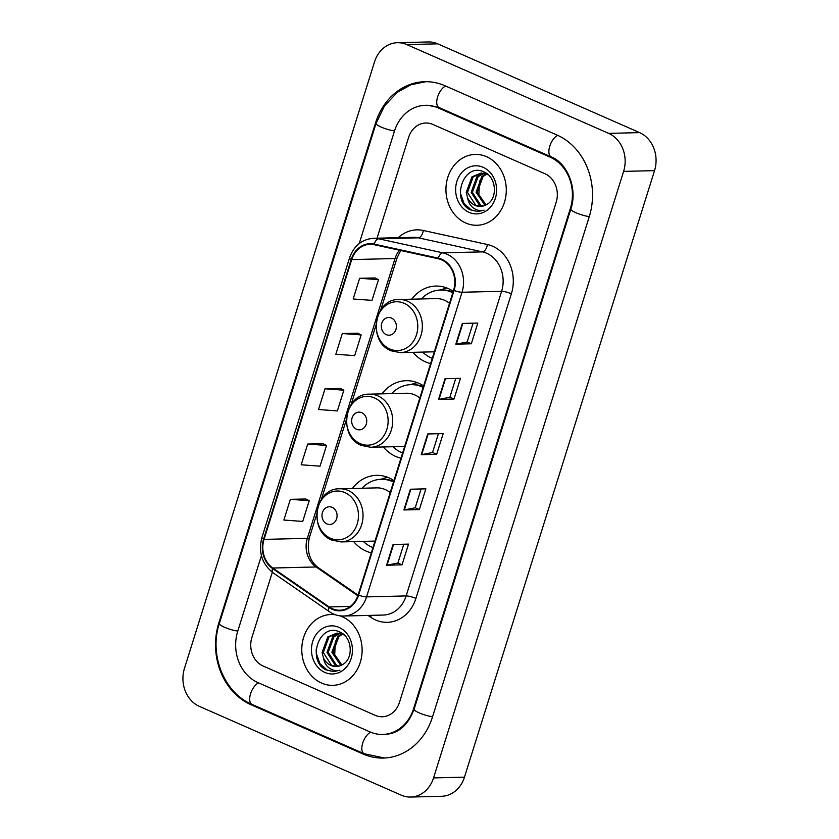 <?xml version="1.0" encoding="UTF-8"?>
<svg xmlns="http://www.w3.org/2000/svg" width="839" height="839" viewBox="0 0 839 839"><rect width="100%" height="100%" fill="white"/><g stroke="black" fill="none" stroke-linecap="round" stroke-linejoin="round"><path stroke-width="1.26" d="M393.942 480.6A39.118 33.319 -91.4 0 0 388.939 477.831A39.118 33.319 -91.4 0 0 376.501 475.346A39.118 33.319 -91.4 0 0 352.37 488.487M353.68 541.606A39.118 33.319 -91.4 0 0 365.993 551.055A39.118 33.319 -91.4 0 0 371.31 552.828M423.601 385.961A39.118 33.319 -91.4 0 0 418.598 383.192A39.118 33.319 -91.4 0 0 406.16 380.696A39.118 33.319 -91.4 0 0 382.028 393.848M383.339 446.967A39.118 33.319 -91.4 0 0 395.651 456.416A39.118 33.319 -91.4 0 0 400.969 458.188M453.259 291.322A39.118 33.319 -91.4 0 0 448.257 288.553A39.118 33.319 -91.4 0 0 435.819 286.057A39.118 33.319 -91.4 0 0 411.687 299.208M412.998 352.328A39.118 33.319 -91.4 0 0 425.31 361.777A39.118 33.319 -91.4 0 0 430.627 363.549M486.515 156.683A35.427 30.173 -91.4 0 0 475.252 154.428A35.427 30.173 -91.4 0 0 446.338 183.877A35.427 30.173 -91.4 0 0 465.729 223.006A35.427 30.173 -91.4 0 0 477.003 225.261A35.427 30.173 -91.4 0 0 505.907 195.812A35.427 30.173 -91.4 0 0 486.515 156.683A35.427 30.173 -91.4 0 0 475.252 154.428A35.427 30.173 -91.4 0 0 446.338 183.877A35.427 30.173 -91.4 0 0 465.729 223.006A35.427 30.173 -91.4 0 0 477.003 225.261A35.427 30.173 -91.4 0 0 505.907 195.812A35.427 30.173 -91.4 0 0 486.515 156.683M342.333 616.759A35.427 30.173 -91.4 0 0 339.858 615.805A35.427 30.173 -91.4 0 1 342.333 616.759A35.427 30.173 -91.4 0 1 361.735 655.888A35.427 30.173 -91.4 0 1 332.821 685.337A35.427 30.173 -91.4 0 0 361.735 655.888A35.427 30.173 -91.4 0 0 342.333 616.759M335.495 614.777A35.427 30.173 -91.4 0 0 331.069 614.505A35.427 30.173 -91.4 0 0 302.166 643.953A35.427 30.173 -91.4 0 0 321.557 683.072A35.427 30.173 -91.4 0 0 332.821 685.337A35.427 30.173 -91.4 0 1 321.557 683.072A35.427 30.173 -91.4 0 1 302.166 643.953A35.427 30.173 -91.4 0 1 331.069 614.505L331.069 614.505A35.427 30.173 -91.4 0 1 335.495 614.777M441.639 259.859A23.618 20.115 88.6 0 1 453.595 290.273L358.127 594.914A23.618 20.115 88.6 0 1 339.816 610.215A23.618 20.115 88.6 0 1 329.14 606.933L272.822 568.024A23.618 20.115 88.6 0 1 264.044 539.393L351.719 259.597A23.618 20.115 88.6 0 1 370.03 244.296A23.618 20.115 88.6 0 1 374.152 244.694L438.252 258.748A23.618 20.115 88.6 0 1 441.639 259.859M441.807 259.303A24.205 20.618 -91.4 0 0 438.336 258.171L374.236 244.118A24.205 20.618 -91.4 0 0 351.247 259.387L263.572 539.183A24.205 20.618 -91.4 0 0 272.57 568.538L328.878 607.446A24.205 20.618 -91.4 0 0 358.599 595.124L454.067 290.483A24.205 20.618 -91.4 0 0 441.807 259.303M403.79 544.228L397.896 563.053L387.041 565.171A5.904 1.154 -162.6 0 1 386.58 565.213L402.038 564.836L408.53 544.112L393.072 544.49L386.58 565.213M397.906 563.011L402.038 564.836M421.105 488.969L415.211 507.784L404.356 509.913A5.904 1.154 -162.6 0 1 403.895 509.955L419.364 509.567L425.855 488.843L410.386 489.231L403.895 509.955M415.221 507.752L419.364 509.567M473.07 323.172L467.166 341.987L456.311 344.116A5.904 1.154 -162.6 0 1 455.85 344.158L471.319 343.78L477.811 323.057L462.341 323.435L455.85 344.158M467.176 341.955L471.319 343.78M455.745 378.441L449.851 397.256L438.996 399.385A5.904 1.154 -162.6 0 1 438.535 399.427L453.993 399.039L460.496 378.316L445.027 378.704L438.535 399.427M449.861 397.225L453.993 399.039M438.43 433.7L432.525 452.515L421.681 454.644A5.904 1.154 -162.6 0 1 421.209 454.686L436.679 454.308L443.17 433.585L427.712 433.962L421.209 454.686M432.536 452.483L436.679 454.308M375.243 715.342A22.139 18.857 -91.4 0 0 382.29 716.747A22.139 18.857 -91.4 0 0 399.448 702.4L556.184 202.262A22.139 18.857 -91.4 0 0 544.972 173.746L432.83 124.424A22.139 18.857 -91.4 0 0 425.782 123.008A22.139 18.857 -91.4 0 0 408.624 137.355L377.015 238.213L408.624 137.355A22.139 18.857 -91.4 0 1 425.782 123.008L425.782 123.008A22.139 18.857 -91.4 0 1 432.83 124.424L544.972 173.746A22.139 18.857 -91.4 0 1 556.184 202.262L399.448 702.4A22.139 18.857 -91.4 0 1 382.29 716.747L382.29 716.747A22.139 18.857 -91.4 0 1 375.243 715.342L263.1 666.009L375.243 715.342M272.329 572.282L251.889 637.504A22.139 18.857 -91.4 0 0 263.1 666.009A22.139 18.857 -91.4 0 1 251.889 637.504L272.329 572.282M305.816 499.006L290.367 499.32L283.876 520.044L302.722 521.438L309.213 500.715L305.679 498.943M357.771 333.219L342.322 333.523L335.831 354.247L354.677 355.642L361.169 334.918L357.634 333.146M375.085 277.95L359.648 278.265L353.156 298.988L371.992 300.383L378.494 279.66L374.96 277.887M323.13 443.747L307.693 444.051L301.191 464.785L320.037 466.169L326.539 445.446L323.005 443.674M325.008 388.793L318.516 409.516L337.362 410.911L343.854 390.187L340.319 388.415L325.008 388.793L343.854 390.187M342.322 333.523L361.169 334.918M359.648 278.265L378.494 279.66M307.693 444.051L326.539 445.446M290.367 499.32L309.213 500.715M261.422 555.638L237.72 631.274A39.853 33.948 -91.4 0 0 257.909 682.589L370.051 731.923A39.853 33.948 -91.4 0 0 382.72 734.461A39.853 33.948 -91.4 0 0 413.617 708.63L570.352 208.492A39.853 33.948 -91.4 0 0 550.164 157.176L438.021 107.843A39.853 33.948 -91.4 0 0 425.352 105.305A39.853 33.948 -91.4 0 0 394.456 131.125L359.228 243.551M401.273 795.173A29.522 25.149 -91.4 0 0 410.659 797.05A29.522 25.149 -91.4 0 0 433.543 777.921L623.608 171.397A29.522 25.149 -91.4 0 0 608.663 133.38L406.8 44.593A29.522 25.149 -91.4 0 0 397.413 42.716A29.522 25.149 -91.4 0 0 374.53 61.845L184.465 668.368A29.522 25.149 -91.4 0 0 199.409 706.386L401.273 795.173M410.659 797.05L441.587 796.284A29.522 25.149 -91.4 0 0 464.47 777.155L654.535 170.632A29.522 25.149 -91.4 0 0 639.591 132.614L437.727 43.827A29.522 25.149 -91.4 0 0 428.341 41.95L397.413 42.716M363.119 754.02A63.47 54.063 -91.4 0 0 383.308 758.068A63.47 54.063 -91.4 0 0 432.505 716.946L589.23 216.798A63.47 54.063 -91.4 0 0 557.096 135.069L444.953 85.735A63.47 54.063 -91.4 0 0 424.765 81.698A63.47 54.063 -91.4 0 0 375.568 122.819L218.832 622.958A63.47 54.063 -91.4 0 0 250.976 704.697L363.119 754.02L364.755 753.988M486.022 204.905L478.87 194.543L479.583 180.941M484.994 205.408L476.08 192.225L481.796 176.589L486.117 173.83M485.624 205.115L477.307 192.194L483.023 176.568L486.735 174.072M482.488 206.195L479.457 205.251L471.172 192.351L476.877 176.714L483.652 173.201M483.117 206.048L480.684 205.219L472.399 192.32L478.104 176.683L484.271 173.306M467.669 197.941A16.675 14.211 -91.4 0 0 475.094 205.366A16.675 14.211 -91.4 0 0 480.401 206.425A16.675 14.211 -91.4 0 0 486.861 204.412C498.062 198.612 496.384 177.071 484.386 172.152C463.799 161.35 450.512 200.206 469.966 209.698L477.873 211.564L484.082 210.138C480.16 211.103 476.489 210.295 473.07 207.726C470.176 205.44 468.372 202.189 467.669 197.941L466.264 192.467L471.969 176.83L481.187 173.033L488.267 174.806M480.6 206.415L475.776 205.345L467.491 192.435L473.196 176.809L481.806 173.033M483.18 167.328A24.058 20.493 -91.4 0 0 456.888 181.381A24.058 20.493 -91.4 0 0 469.064 212.361A24.058 20.493 -91.4 0 0 495.367 198.308A24.058 20.493 -91.4 0 0 483.18 167.328M478.02 211.554L471.528 210.159L464.093 203.594L460.464 193.337L460.338 189.226M386.255 334.635A8.851 7.541 -91.4 0 0 395.935 329.465A8.851 7.541 -91.4 0 0 391.446 318.054A8.851 7.541 -91.4 0 0 381.766 323.235A8.851 7.541 -91.4 0 0 386.255 334.635M449.505 303.309A26.565 22.632 -91.4 0 0 444.576 300.299A26.565 22.632 -91.4 0 0 436.133 298.6L399.07 299.513C373.942 298.621 367.388 341.997 391.131 350.796L400.381 352.642A26.565 22.632 -91.4 0 0 422.069 330.556A26.565 22.632 -91.4 0 0 407.523 301.211A26.565 22.632 -91.4 0 0 399.07 299.513M422.604 352.097A35.06 29.858 -91.4 0 0 431.141 357.865A35.06 29.858 -91.4 0 0 432.263 358.326M452.819 292.759A35.06 29.858 -91.4 0 0 451.707 292.234A35.06 29.858 -91.4 0 0 440.559 290A35.06 29.858 -91.4 0 0 421.293 298.967M453.018 292.098A35.06 29.858 -91.4 0 0 442.111 289.969L440.559 290M440.139 290.021L446.851 287.976M356.596 429.274A8.851 7.541 -91.4 0 0 366.276 424.104A8.851 7.541 -91.4 0 0 361.787 412.694A8.851 7.541 -91.4 0 0 352.107 417.874A8.851 7.541 -91.4 0 0 356.596 429.274M419.846 397.948A26.565 22.632 -91.4 0 0 414.917 394.938A26.565 22.632 -91.4 0 0 406.475 393.239L369.412 394.162C344.284 393.26 337.729 436.637 361.473 445.436L370.723 447.281A26.565 22.632 -91.4 0 0 392.411 425.195A26.565 22.632 -91.4 0 0 377.865 395.851A26.565 22.632 -91.4 0 0 369.412 394.162M392.946 446.736A35.06 29.858 -91.4 0 0 401.482 452.504A35.06 29.858 -91.4 0 0 402.605 452.966M423.16 387.398A35.06 29.858 -91.4 0 0 422.048 386.873A35.06 29.858 -91.4 0 0 410.9 384.64A35.06 29.858 -91.4 0 0 391.635 393.606M423.359 386.737A35.06 29.858 -91.4 0 0 412.452 384.608L410.9 384.64M410.481 384.661L417.193 382.615M326.937 523.914A8.851 7.541 -91.4 0 0 336.617 518.743A8.851 7.541 -91.4 0 0 332.129 507.333A8.851 7.541 -91.4 0 0 322.449 512.514A8.851 7.541 -91.4 0 0 326.937 523.914M390.187 492.587A26.565 22.632 -91.4 0 0 385.269 489.577A26.565 22.632 -91.4 0 0 376.816 487.879L339.753 488.801C314.625 487.91 308.07 531.276 331.814 540.075L341.064 541.921A26.565 22.632 -91.4 0 0 362.752 519.834A26.565 22.632 -91.4 0 0 348.206 490.49A26.565 22.632 -91.4 0 0 339.753 488.801M363.287 541.375A35.06 29.858 -91.4 0 0 371.824 547.143A35.06 29.858 -91.4 0 0 372.946 547.605M393.501 482.037A35.06 29.858 -91.4 0 0 392.39 481.513A35.06 29.858 -91.4 0 0 381.242 479.289A35.06 29.858 -91.4 0 0 361.987 488.246M393.701 481.376A35.06 29.858 -91.4 0 0 382.794 479.247L381.242 479.289M380.822 479.3L387.534 477.255M341.851 664.981L334.698 654.619L335.401 641.017M340.823 665.474L331.898 652.302L337.614 636.665L341.934 633.906M341.442 665.191L333.125 652.27L338.841 636.633L342.553 634.148M338.316 666.26L335.275 665.327L326.99 652.417L332.705 636.791L339.47 633.277M338.935 666.124L336.502 665.296L328.217 652.385L333.932 636.759L340.089 633.382M323.497 658.017A16.675 14.211 -91.4 0 0 330.923 665.432A16.675 14.211 -91.4 0 0 336.219 666.502A16.675 14.211 -91.4 0 0 342.69 664.488C353.88 658.688 352.202 637.137 340.204 632.228C319.617 621.426 306.329 660.272 325.784 669.774L333.691 671.63L339.9 670.204C335.988 671.169 332.307 670.371 328.888 667.792C325.993 665.516 324.2 662.254 323.497 658.017L322.082 652.543L327.797 636.906L337.016 633.109L344.095 634.882M336.418 666.491L331.594 665.421L323.309 652.511L329.024 636.874L337.624 633.109M339.008 627.394A24.058 20.493 -91.4 0 0 312.706 641.457A24.058 20.493 -91.4 0 0 324.892 672.438A24.058 20.493 -91.4 0 0 351.184 658.384A24.058 20.493 -91.4 0 0 339.008 627.394M333.838 671.63L327.346 670.235L319.911 663.67L316.293 653.403L316.156 649.302M398.2 237.699A36.906 31.431 88.6 0 1 423.307 230.473L487.407 244.527A36.906 31.431 88.6 0 1 511.381 293.776L415.913 598.427A7.383 1.437 17.4 0 0 406.149 595.921L501.617 291.28A29.522 25.149 -91.4 0 0 486.662 253.263A29.522 25.149 -91.4 0 0 482.435 251.878L418.336 237.825A29.522 25.149 -91.4 0 0 413.187 237.322L373.596 238.297A29.522 25.149 88.6 0 1 378.746 238.8A7.383 3.786 102.4 0 0 374.236 244.118M415.913 598.427A36.906 31.431 88.6 0 1 375.578 619.979A36.906 31.431 88.6 0 1 370.618 617.2L368.048 615.427M383.266 615.05A29.522 25.149 -91.4 0 0 406.149 595.921L366.559 596.896A29.522 25.149 88.6 0 1 343.675 616.025L383.266 615.05M423.307 230.473A7.383 3.786 -77.6 0 1 418.336 237.825L378.746 238.8L442.845 252.854A29.522 25.149 88.6 0 1 447.082 254.238A29.522 25.149 88.6 0 1 462.027 292.255A7.383 1.437 -162.6 0 1 454.067 290.483M438.336 258.171A7.383 3.786 102.4 0 1 442.845 252.854L482.435 251.878A7.383 3.786 -77.6 0 0 487.407 244.527M373.596 238.297C361.924 239.251 353.911 245.754 349.569 257.814A7.383 1.437 17.4 0 0 351.247 259.387M263.572 539.183A7.383 1.437 -162.6 0 1 261.894 537.61C258.255 552.188 261.957 563.892 272.969 572.743L329.287 611.641C333.702 614.651 338.495 616.12 343.675 616.025M272.57 568.538A7.383 3.283 124.6 0 0 272.969 572.743M328.878 607.446A7.383 3.283 124.6 0 0 329.287 611.641M358.599 595.124A7.383 1.437 17.4 0 0 366.559 596.896L462.027 292.255L501.617 291.28A7.383 1.437 17.4 0 1 511.381 293.776M371.373 615.344A7.383 3.283 -55.4 0 1 370.618 617.2M264.044 539.393L307.336 538.323A23.618 20.115 -91.4 0 0 316.125 566.965L357.834 595.784M272.822 568.024L316.125 566.965A13.288 5.915 -55.4 0 1 317.991 567.468L358.054 595.145M329.14 606.933L350.324 606.408M399.479 250.253A23.618 20.115 -91.4 0 0 395.022 258.527L307.336 538.323A13.288 2.58 17.4 0 0 309.392 537.621C306.571 550.835 309.434 560.777 317.991 567.468M351.719 259.597L395.022 258.527A13.288 2.58 17.4 0 0 397.078 257.835L380.707 310.042M421.681 454.644L428.163 433.952M438.996 399.385L445.478 378.693M456.311 344.116L462.803 323.424M404.356 509.913L410.848 489.221M387.041 565.171L393.522 544.48M432.567 716.747A11.809 2.297 -162.6 0 1 420.255 713.339A11.809 2.297 -162.6 0 1 414.109 709.196C408.016 725.295 398.326 733.695 385.038 734.398M384.44 758.026L364.147 753.726A11.809 5.747 -66.3 0 1 362.721 743.071A11.809 5.747 -66.3 0 1 370.775 732.227M364.147 753.726L252.004 704.393A11.809 5.747 -66.3 0 1 250.578 693.738A11.809 5.747 -66.3 0 1 258.622 682.904M252.004 704.393C223.961 692.825 208.911 654.493 219.336 623.524A11.809 2.297 17.4 0 0 225.481 627.666A11.809 2.297 17.4 0 0 237.783 631.075M219.336 623.524L376.071 123.385A11.809 2.297 17.4 0 0 382.217 127.518A11.809 2.297 17.4 0 0 394.519 130.926M445.656 86.05A11.809 5.747 113.7 0 0 437.622 96.884A11.809 5.747 113.7 0 0 439.049 107.539L551.192 156.872C567.112 162.85 577.966 188.544 570.845 209.058L414.109 709.196M557.799 135.383A11.809 5.747 113.7 0 0 549.765 146.217A11.809 5.747 113.7 0 0 551.192 156.872M589.293 216.598A11.809 2.297 -162.6 0 1 576.991 213.19A11.809 2.297 -162.6 0 1 570.845 209.058M464.47 777.155L433.543 777.921M437.727 43.827L406.8 44.593M639.591 132.614L608.663 133.38M654.535 170.632L623.608 171.397M252.602 704.655L250.976 704.697M219.514 622.947L218.832 622.958M376.25 122.809L375.568 122.819M414.288 708.619L413.617 708.63M439.646 107.801L438.021 107.843M551.768 157.134L550.164 157.176M571.023 208.481L570.352 208.492M389.831 348.993A24.404 20.786 -91.4 0 0 416.511 334.73A24.404 20.786 -91.4 0 0 404.157 303.298A24.404 20.786 -91.4 0 0 377.477 317.562A24.404 20.786 -91.4 0 0 389.831 348.993M360.172 443.632A24.404 20.786 -91.4 0 0 386.852 429.369A24.404 20.786 -91.4 0 0 374.498 397.938A24.404 20.786 -91.4 0 0 347.818 412.201A24.404 20.786 -91.4 0 0 360.172 443.632M330.514 538.271A24.404 20.786 -91.4 0 0 357.194 524.008A24.404 20.786 -91.4 0 0 344.839 492.577A24.404 20.786 -91.4 0 0 318.159 506.84A24.404 20.786 -91.4 0 0 330.514 538.271M349.569 257.814L261.894 537.61M400.717 250.515L397.078 257.835M376.019 325.029L351.059 404.681M346.36 419.668L321.4 499.32M316.702 514.307L309.392 537.621M425.908 81.677L410.995 84.749L397.445 92.217L384.514 105.882L376.071 123.385M427.67 105.253L439.049 107.539M434.308 351.803L400.381 352.642M440.087 290.021L446.757 287.934M404.65 446.442L370.723 447.281M410.428 384.661L417.098 382.574M374.991 541.082L341.064 541.921M380.77 479.3L387.44 477.213"/></g></svg>
